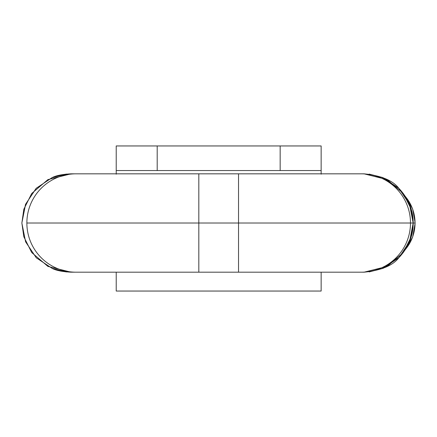 <?xml version="1.0" encoding="UTF-8"?>
<svg xmlns="http://www.w3.org/2000/svg" width="437" height="437" viewBox="0 0 437 437"><rect width="100%" height="100%" fill="white"/><g stroke="black" fill="none" stroke-linecap="round" stroke-linejoin="round"><path stroke-width="0.66" d="M116.215 272.191L116.215 291.047L116.215 272.191M321.146 291.047L321.146 272.191L321.146 291.047L116.215 291.047M321.146 170.545L321.146 145.953L280.161 145.953L280.161 170.545L321.146 170.545L321.146 145.953L116.215 145.953L116.215 170.545L157.2 170.545L157.2 145.953L280.161 145.953L280.161 170.545L157.2 170.545L321.146 170.545L321.146 173.828M116.215 173.828L116.215 145.953L157.2 145.953L157.2 170.545L116.215 170.545M321.146 174.188L321.146 170.703M116.215 174.188L116.215 170.703M415.052 223.007A40.985 40.941 90 0 1 405.76 249.003A40.985 40.941 -90 0 0 405.76 197.016A40.985 40.941 90 0 1 415.052 223.007L413.178 223.007L415.052 223.007M364.054 272.191C381.244 270.339 392.825 265.532 398.79 257.786C408.448 247.457 413.244 235.86 413.178 223.007L411.212 236.778L403.351 252.52L387.171 266.406L364.054 272.191L361.361 272.191A49.184 49.13 -90 0 0 410.485 223.007L238.536 223.007L238.536 272.191L238.536 173.828L238.536 223.007L26.87 223.007A49.184 49.13 90 0 0 76 272.191A49.184 49.13 -90 0 1 26.87 223.007A49.184 49.13 -90 0 1 76 173.828A49.184 49.13 90 0 0 26.87 223.007L413.178 223.007C413.244 210.153 408.448 198.562 398.79 188.232C392.825 180.481 381.244 175.679 364.054 173.828L387.171 179.612L403.351 193.498L411.212 209.236L413.178 223.007L410.485 223.007A49.184 49.13 90 0 1 361.361 272.191L198.819 272.191L198.819 173.828L198.819 272.191L71.078 272.191L47.917 266.406L31.704 252.52L23.827 236.778L21.861 223.007L25.608 241.83L36.276 257.786L52.243 268.449C56.204 270.487 62.48 271.738 71.078 272.191M25.608 204.188L21.861 223.007L23.827 209.236L31.704 193.498L47.917 179.612L71.078 173.828C62.48 174.281 56.204 175.527 52.243 177.569L36.276 188.232L25.608 204.188M71.078 173.828L361.361 173.828A49.184 49.13 90 0 1 410.485 223.007A49.184 49.13 -90 0 0 361.361 173.828L364.054 173.828M405.481 196.568L412.659 208.935L415.15 223.007L412.659 237.083L405.481 249.445M369.183 174.095L382.861 177.569L398.801 188.232L409.447 204.188L413.183 223.007L409.551 241.568L398.997 257.584L383.118 268.34L369.194 271.923M66.337 271.961L52.243 268.449L36.271 257.792L25.597 241.83L21.85 223.007L25.488 204.45L36.069 188.429L51.976 177.679L66.342 174.052"/></g></svg>
